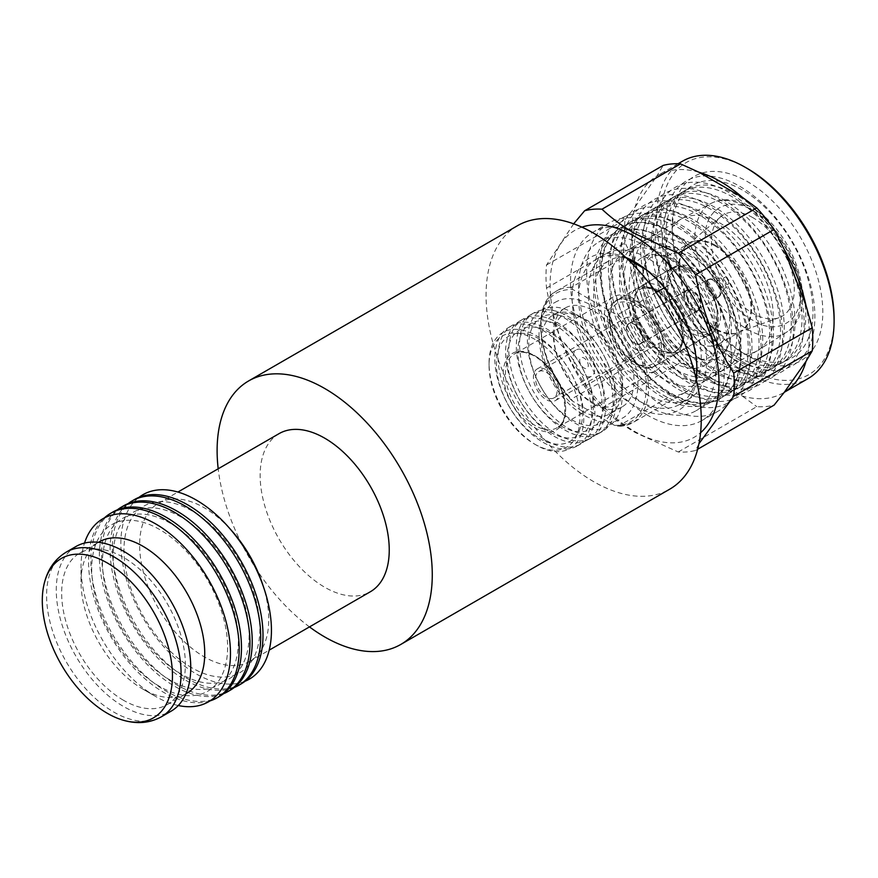 <?xml version="1.0" encoding="UTF-8"?>
<svg xmlns="http://www.w3.org/2000/svg" width="878" height="878" viewBox="0 0 878 878"><rect width="100%" height="100%" fill="white"/><g stroke="black" fill="none" stroke-linecap="round" stroke-linejoin="round"><path stroke-width="0.66" stroke-dasharray="4.39 3.29" d="M634.531 299.036A42.605 24.595 -120 0 0 613.228 296.929A42.605 24.595 -120 0 0 606.698 331.061A42.605 24.595 -120 0 0 634.531 368.606A42.605 24.595 -120 0 0 655.833 370.714A42.605 24.595 -120 0 0 662.363 336.581A42.605 24.595 -120 0 0 634.531 299.036M634.531 364.875A38.039 21.961 60 0 1 609.683 331.357A38.039 21.961 60 0 1 615.511 300.88A38.039 21.961 60 0 1 634.531 302.767A38.039 21.961 60 0 1 659.378 336.285A38.039 21.961 60 0 1 653.55 366.763A38.039 21.961 60 0 1 634.531 364.875M656.053 290.344A38.039 21.961 -120 0 0 637.033 288.456A38.039 21.961 -120 0 0 631.205 318.933A38.039 21.961 -120 0 0 656.053 352.451A38.039 21.961 -120 0 0 675.072 354.339A38.039 21.961 -120 0 0 680.9 323.861A38.039 21.961 -120 0 0 656.053 290.344M534.482 444.038A64.248 37.095 -120 0 0 579.908 417.818A64.248 37.095 -120 0 0 534.482 339.127A64.248 37.095 -120 0 0 489.057 365.358A64.248 37.095 -120 0 0 534.482 444.038L536.425 445.168A66.991 38.676 -120 0 0 583.793 417.818A66.991 38.676 -120 0 0 536.425 335.758A66.991 38.676 -120 0 0 489.057 363.119A66.991 38.676 -120 0 0 536.425 445.168L534.482 444.038M658.741 290.651A35.757 20.644 -120 0 0 640.863 288.884A35.757 20.644 -120 0 0 634.97 296.182A35.757 20.644 -120 0 0 658.741 349.038A35.757 20.644 -120 0 0 667.346 352.265A35.757 20.644 -120 0 0 676.62 350.805A35.757 20.644 -120 0 0 682.096 322.16A35.757 20.644 -120 0 0 658.741 290.651M539.465 438.396A60.856 35.142 -120 0 0 582.498 413.549A60.856 35.142 -120 0 0 539.465 339.018A60.856 35.142 -120 0 0 496.432 363.865A60.856 35.142 -120 0 0 539.465 438.396M661.43 287.238A38.039 21.961 -120 0 0 642.411 285.35A38.039 21.961 -120 0 0 636.144 293.12A38.039 21.961 -120 0 0 661.43 349.345A38.039 21.961 -120 0 0 670.583 352.78A38.039 21.961 -120 0 0 680.45 351.233A38.039 21.961 -120 0 0 686.278 320.755A38.039 21.961 -120 0 0 661.43 287.238M543.23 442.435A68.462 39.532 -120 0 0 577.461 445.826A68.462 39.532 -120 0 0 587.953 390.962A68.462 39.532 -120 0 0 543.23 330.633A68.462 39.532 -120 0 0 508.999 327.242A68.462 39.532 -120 0 0 498.506 382.106A68.462 39.532 -120 0 0 543.23 442.435M693.708 268.602A38.039 21.961 -120 0 0 674.688 266.714A38.039 21.961 -120 0 0 668.86 297.203A38.039 21.961 -120 0 0 693.708 330.721A38.039 21.961 -120 0 0 712.727 332.597A38.039 21.961 -120 0 0 718.555 302.12A38.039 21.961 -120 0 0 693.708 268.602M546.456 440.58A68.462 39.532 -120 0 0 580.687 443.972A68.462 39.532 -120 0 0 591.179 389.108A68.462 39.532 -120 0 0 546.456 328.767A68.462 39.532 -120 0 0 512.225 325.376A68.462 39.532 -120 0 0 501.722 380.24A68.462 39.532 -120 0 0 546.456 440.58M550.232 432.185A60.856 35.142 -120 0 0 593.265 407.337A60.856 35.142 -120 0 0 550.232 332.806A60.856 35.142 -120 0 0 507.188 357.653A60.856 35.142 -120 0 0 550.232 432.185M693.708 341.279A50.968 29.424 60 0 1 660.41 296.358A50.968 29.424 60 0 1 668.224 255.52A50.968 29.424 60 0 1 693.708 258.044A50.968 29.424 60 0 1 727.006 302.954A50.968 29.424 60 0 1 719.192 343.803A50.968 29.424 60 0 1 693.708 341.279M553.985 436.223A68.462 39.532 -120 0 0 588.227 439.615A68.462 39.532 -120 0 0 598.719 384.751A68.462 39.532 -120 0 0 553.985 324.421A68.462 39.532 -120 0 0 519.754 321.03A68.462 39.532 -120 0 0 509.262 375.894A68.462 39.532 -120 0 0 553.985 436.223M557.212 434.369A68.462 39.532 -120 0 0 591.443 437.76A68.462 39.532 -120 0 0 601.935 382.896A68.462 39.532 -120 0 0 557.212 322.555A68.462 39.532 -120 0 0 522.981 319.164A68.462 39.532 -120 0 0 512.489 374.028A68.462 39.532 -120 0 0 557.212 434.369M752.874 217.667A58.574 33.814 -120 0 0 720.783 216.734A58.574 33.814 -120 0 0 715.46 264.41A58.574 33.814 -120 0 0 752.874 313.325A58.574 33.814 -120 0 0 779.049 317.671A58.574 33.814 -120 0 0 791.89 271.982A58.574 33.814 -120 0 0 752.874 217.667M560.987 425.973A60.856 35.142 -120 0 0 604.02 401.125A60.856 35.142 -120 0 0 560.987 326.594A60.856 35.142 -120 0 0 517.954 351.441A60.856 35.142 -120 0 0 560.987 425.973M564.752 430.011A68.462 39.532 -120 0 0 598.983 433.403A68.462 39.532 -120 0 0 609.475 378.539A68.462 39.532 -120 0 0 564.752 318.209A68.462 39.532 -120 0 0 530.521 314.818A68.462 39.532 -120 0 0 520.017 369.682A68.462 39.532 -120 0 0 564.752 430.011M752.874 210.731C776.657 222.299 802.174 266.484 800.308 292.879C802.174 321.425 776.668 336.175 752.874 320.261C729.091 308.694 703.574 264.508 705.451 238.114C703.574 209.579 729.08 194.828 752.874 210.731M567.967 428.157A68.462 39.532 -120 0 0 602.198 431.548A68.462 39.532 -120 0 0 612.701 376.684A68.462 39.532 -120 0 0 567.967 316.354A68.462 39.532 -120 0 0 533.736 312.963A68.462 39.532 -120 0 0 523.244 367.816A68.462 39.532 -120 0 0 567.967 428.157M719.411 222.705A76.068 43.922 60 0 1 768.854 288.884A76.068 43.922 60 0 1 758.383 350.135A76.068 43.922 60 0 1 757.451 350.695A76.068 43.922 60 0 1 719.411 346.931A76.068 43.922 60 0 1 669.716 279.895A76.068 43.922 60 0 1 681.383 218.929A76.068 43.922 60 0 1 682.327 218.413A76.068 43.922 60 0 1 719.411 222.705M571.743 419.761A60.856 35.142 -120 0 0 614.776 394.913A60.856 35.142 -120 0 0 571.743 320.382A60.856 35.142 -120 0 0 528.71 345.23A60.856 35.142 -120 0 0 571.743 419.761M687.255 241.274A76.068 43.922 60 0 1 736.949 308.31A76.068 43.922 60 0 1 725.283 369.265A76.068 43.922 60 0 1 687.255 365.5A76.068 43.922 60 0 1 637.549 298.465A76.068 43.922 60 0 1 649.215 237.51A76.068 43.922 60 0 1 687.255 241.274M574.783 423.031A67.002 38.687 -120 0 0 622.162 395.671A67.002 38.687 -120 0 0 574.783 313.611L574.783 313.611A67.002 38.687 -120 0 0 527.404 340.96A67.002 38.687 -120 0 0 574.783 423.031M581.818 410.838A57.059 32.936 -120 0 0 610.342 413.67A57.059 32.936 -120 0 0 622.162 387.549A57.059 32.936 -120 0 0 581.818 317.671L574.783 313.611L581.818 317.671A57.059 32.936 -120 0 0 553.294 314.851A57.059 32.936 -120 0 0 544.547 360.562A57.059 32.936 -120 0 0 581.818 410.838M687.255 252.458A62.382 36.02 60 0 1 728.005 307.421A62.382 36.02 60 0 1 718.434 357.412A62.382 36.02 60 0 1 687.255 354.317A62.382 36.02 60 0 1 646.493 299.354A62.382 36.02 60 0 1 656.064 249.363A62.382 36.02 60 0 1 687.255 252.458M673.261 260.525A62.382 36.02 60 0 1 714.012 315.498A62.382 36.02 60 0 1 704.452 365.478A62.382 36.02 60 0 1 673.261 362.394A62.382 36.02 60 0 1 632.511 307.421A62.382 36.02 60 0 1 642.07 257.441A62.382 36.02 60 0 1 673.261 260.525M593.649 404.012A57.059 32.936 -120 0 0 622.184 406.832A57.059 32.936 -120 0 0 630.92 361.121A57.059 32.936 -120 0 0 593.649 310.834A57.059 32.936 -120 0 0 565.125 308.013A57.059 32.936 -120 0 0 556.378 353.735A57.059 32.936 -120 0 0 593.649 404.012M673.261 249.352A76.068 43.922 60 0 1 722.956 316.387A76.068 43.922 60 0 1 711.301 377.342A76.068 43.922 60 0 1 673.261 373.578A76.068 43.922 60 0 1 623.567 306.543A76.068 43.922 60 0 1 635.233 245.577A76.068 43.922 60 0 1 673.261 249.352M663.581 254.938A76.068 43.922 60 0 1 713.276 321.974A76.068 43.922 60 0 1 701.621 382.929A76.068 43.922 60 0 1 663.581 379.164A76.068 43.922 60 0 1 613.887 312.129A76.068 43.922 60 0 1 625.542 251.174A76.068 43.922 60 0 1 663.581 254.938M614.512 425.369C634.695 425.654 645.319 413.154 646.373 387.856C647.031 365.347 632.994 332.597 614.512 313.567L572.796 289.477C552.613 289.191 541.989 301.692 540.936 326.989C540.277 349.499 554.314 382.248 572.796 401.279L614.512 425.369L618.178 426.247L670.891 395.802L623.995 368.738L571.282 399.172L571.424 400.236C537.951 364.842 530.005 303.711 556.696 290.925A76.068 43.922 -120 0 0 571.282 399.172L572.796 401.279M670.891 395.802A76.068 43.922 -120 0 0 685.477 392.246L632.764 422.68L618.178 426.247A76.068 43.922 -120 0 0 632.764 422.68A76.068 43.922 -120 0 0 648.524 387.856A76.068 43.922 -120 0 0 618.178 314.434L614.512 313.567M663.581 238.783A95.856 55.336 60 0 1 663.581 238.794A95.856 55.336 60 0 1 731.363 356.183A95.856 55.336 60 0 1 663.581 395.309A95.856 55.336 60 0 1 595.8 277.92A95.856 55.336 60 0 1 663.581 238.783L662.506 238.168A97.37 56.214 60 0 1 731.363 357.423A97.37 56.214 60 0 1 711.191 402.003A97.37 56.214 60 0 1 662.506 397.174A97.37 56.214 60 0 1 598.895 311.372A97.37 56.214 60 0 1 613.821 233.339A97.37 56.214 60 0 1 662.506 238.168L663.581 238.794M647.448 405.877A97.37 56.214 -120 0 0 696.133 410.695A97.37 56.214 -120 0 0 711.059 332.674A97.37 56.214 -120 0 0 647.448 246.861A97.37 56.214 -120 0 0 598.752 242.043A97.37 56.214 -120 0 0 583.837 320.064A97.37 56.214 -120 0 0 647.448 405.877M572.796 289.477L571.282 287.358L623.995 256.925L627.243 258.801M646.076 269.678L670.891 284L664.372 287.764M656.206 292.473L618.178 314.434M623.995 256.925A76.068 43.922 -120 0 0 609.409 260.492A76.068 43.922 -120 0 0 623.995 368.738M685.477 392.246A76.068 43.922 -120 0 0 670.891 284M638.569 344.22A11.414 6.585 -120 0 0 640.238 343.704A11.414 6.585 -120 0 0 640.929 331.84A11.414 6.585 -120 0 0 630.492 323.422A11.414 6.585 -120 0 0 628.824 323.938A11.414 6.585 -120 0 0 628.132 335.802A11.414 6.585 -120 0 0 638.569 344.22M688.593 289.883A11.414 6.585 60 0 1 699.031 298.3A11.414 6.585 60 0 1 698.339 310.164A11.414 6.585 60 0 1 696.671 310.68A11.414 6.585 60 0 1 686.223 302.262A11.414 6.585 60 0 1 686.925 290.399A11.414 6.585 60 0 1 688.593 289.883M534.801 371.361A18.262 10.536 60 0 1 537.182 368.947A18.262 10.536 60 0 1 553.897 377.057A18.262 10.536 60 0 1 557.826 398.151A18.262 10.536 60 0 1 555.445 400.566A18.262 10.536 60 0 1 538.741 392.444A18.262 10.536 60 0 1 534.801 371.361M646.043 347.216A18.262 10.536 -120 0 0 642.114 326.133A18.262 10.536 -120 0 0 625.41 318.012A18.262 10.536 -120 0 0 623.018 320.426A18.262 10.536 -120 0 0 626.958 341.509A18.262 10.536 -120 0 0 643.662 349.631A18.262 10.536 -120 0 0 646.043 347.216M627.144 325.233A11.71 6.761 60 0 1 628.681 323.675A11.71 6.761 60 0 1 639.393 328.888A11.71 6.761 60 0 1 641.917 342.42A11.71 6.761 60 0 1 640.391 343.967A11.71 6.761 60 0 1 629.669 338.754A11.71 6.761 60 0 1 627.144 325.233M699.316 309.275A11.71 6.761 -120 0 0 699.667 308.562A11.71 6.761 -120 0 0 695.683 294.317A11.71 6.761 -120 0 0 688.978 290.036A11.71 6.761 -120 0 0 686.08 290.541A11.71 6.761 -120 0 0 684.544 292.089A11.71 6.761 -120 0 0 688.187 307.048A11.71 6.761 -120 0 0 697.79 310.823A11.71 6.761 -120 0 0 699.316 309.275M574.377 351.858A15.211 8.78 -120 0 0 577.658 369.418A15.211 8.78 -120 0 0 591.574 376.19A15.211 8.78 -120 0 0 593.561 374.171A15.211 8.78 -120 0 0 590.29 356.6A15.211 8.78 -120 0 0 576.363 349.839A15.211 8.78 -120 0 0 574.377 351.858M536.721 373.589A15.211 8.78 -120 0 0 540.003 391.16A15.211 8.78 -120 0 0 553.919 397.932A15.211 8.78 -120 0 0 555.906 395.912A15.211 8.78 -120 0 0 552.635 378.341A15.211 8.78 -120 0 0 538.708 371.581A15.211 8.78 -120 0 0 536.721 373.589M687.233 292.122A10.273 5.926 -120 0 0 690.415 305.237A10.273 5.926 -120 0 0 698.844 308.551A10.273 5.926 -120 0 0 700.183 307.19A10.273 5.926 -120 0 0 700.49 306.565A10.273 5.926 -120 0 0 696.989 294.075A10.273 5.926 -120 0 0 691.118 290.333A10.273 5.926 -120 0 0 688.571 290.761A10.273 5.926 -120 0 0 687.233 292.122M582.026 366.324A6.091 3.512 -120 0 0 587.81 367.476A6.091 3.512 -120 0 0 585.922 359.706A6.091 3.512 -120 0 0 580.128 358.553A6.091 3.512 -120 0 0 582.026 366.324M728.378 283.813A3.808 2.195 -120 0 0 727.829 279.841A3.808 2.195 -120 0 0 724.635 277.558A3.808 2.195 -120 0 0 723.582 278.238A3.808 2.195 -120 0 0 724.701 283.012A3.808 2.195 -120 0 0 728.301 283.923A3.808 2.195 -120 0 0 728.378 283.813M696.32 379.57A88.239 50.946 60 0 1 634.531 405.877A88.239 50.946 60 0 1 572.291 302.932A88.239 50.946 60 0 1 625.805 257.441M696.912 367.948A83.684 48.312 -120 0 0 696.934 366.115A83.684 48.312 -120 0 0 637.757 263.63L634.531 261.776L637.757 263.63A83.684 48.312 -120 0 0 636.166 262.741M626.98 258.549A83.684 48.312 -120 0 0 595.921 259.493A83.684 48.312 -120 0 0 583.091 326.539A83.684 48.312 -120 0 0 637.757 400.28A83.684 48.312 -120 0 0 679.605 404.429A83.684 48.312 -120 0 0 695.947 377.99M581.916 227.161A119.43 68.956 -120 0 0 554.808 319.976A119.43 68.956 -120 0 0 634.531 431.339A119.43 68.956 -120 0 0 700.589 432.711M573.663 223.824L546.522 264.991A133.127 76.858 -120 0 0 546.522 288.116C553.008 324.245 565.717 357.006 584.649 386.386A133.127 76.858 -120 0 0 601.99 407.963C611.505 416.94 622.667 425.171 635.463 432.667L678.255 451.994A133.127 76.858 -120 0 0 695.595 450.436L698.932 443.752M647.448 258.044A83.684 48.312 -120 0 0 605.6 253.896A83.684 48.312 -120 0 0 592.782 320.953A83.684 48.312 -120 0 0 647.448 394.694A83.684 48.312 -120 0 0 689.285 398.831A83.684 48.312 -120 0 0 702.115 331.785A83.684 48.312 -120 0 0 647.448 258.044M586.658 272.641A108.784 62.81 -120 0 0 663.581 405.877A108.784 62.81 -120 0 0 717.974 411.266A108.784 62.81 -120 0 0 740.505 361.462A108.784 62.81 -120 0 0 663.581 228.225A108.784 62.81 -120 0 0 609.189 222.836A108.784 62.81 -120 0 0 586.658 272.641M647.448 415.195A108.784 62.81 60 0 1 576.374 319.329A108.784 62.81 60 0 1 593.056 232.154A108.784 62.81 60 0 1 647.448 237.543A108.784 62.81 60 0 1 718.511 333.41A108.784 62.81 60 0 1 701.84 420.573A108.784 62.81 60 0 1 647.448 415.195M784.295 249.528A125.521 72.468 -120 0 0 742.283 197.265M805.982 361.429A125.521 72.468 -120 0 0 805.982 305.412M698.921 172.231A125.521 72.468 -120 0 0 657.841 175.424A125.521 72.468 -120 0 0 656.909 175.984L635.222 206.835A125.521 72.468 -120 0 0 635.222 262.84L656.909 318.736A125.521 72.468 -120 0 0 698.921 370.999A125.521 72.468 -120 0 0 720.597 386.616A125.521 72.468 -120 0 0 742.283 396.033A125.521 72.468 -120 0 0 783.363 392.839A125.521 72.468 -120 0 0 784.295 392.279L783.363 392.839M682.59 161.146A125.521 72.468 -120 0 0 656.59 218.6A125.521 72.468 -120 0 0 745.345 372.338A125.521 72.468 -120 0 0 808.1 378.55M740.505 353.384A98.896 57.092 -120 0 0 670.572 232.264A98.896 57.092 -120 0 0 621.13 227.369A98.896 57.092 -120 0 0 600.64 272.641A98.896 57.092 -120 0 0 670.572 393.761A98.896 57.092 -120 0 0 720.026 398.656A98.896 57.092 -120 0 0 740.505 353.384L740.505 361.462M747.496 168.598A122.481 70.712 -120 0 0 660.893 218.6A122.481 70.712 -120 0 0 747.496 368.606A122.481 70.712 -120 0 0 834.1 318.604M601.375 272.224A98.896 57.092 -120 0 0 671.297 393.344A98.896 57.092 -120 0 0 720.75 398.239A98.896 57.092 -120 0 0 741.23 352.967A98.896 57.092 -120 0 0 671.297 231.847A98.896 57.092 -120 0 0 621.854 226.952A98.896 57.092 -120 0 0 601.375 272.224M599.729 266.956A106.501 61.493 -120 0 0 675.028 397.394A106.501 61.493 -120 0 0 750.339 353.922A106.501 61.493 -120 0 0 675.028 223.484A106.501 61.493 -120 0 0 599.729 266.956M672.186 230.793A99.565 57.487 60 0 1 742.59 190.142A99.565 57.487 60 0 1 812.984 312.085A99.565 57.487 60 0 1 742.59 352.726L742.59 352.726A99.565 57.487 60 0 1 672.186 230.793L672.186 225.119A106.501 61.493 -120 0 0 747.496 355.557A106.501 61.493 -120 0 0 822.807 312.085A106.501 61.493 -120 0 0 747.496 181.647A106.501 61.493 -120 0 0 672.186 225.119M678.332 389.283A98.896 57.092 -120 0 0 727.774 394.178A98.896 57.092 -120 0 0 748.254 348.906A98.896 57.092 -120 0 0 678.332 227.786A98.896 57.092 -120 0 0 628.878 222.891A98.896 57.092 -120 0 0 608.399 268.163A98.896 57.092 -120 0 0 678.332 389.283M739.583 360.134A106.501 61.493 60 0 1 664.273 229.696A106.501 61.493 60 0 1 739.583 186.213A106.501 61.493 60 0 1 814.894 316.651A106.501 61.493 60 0 1 739.583 360.134M612.131 266.012A98.896 57.092 -120 0 0 682.052 387.132A98.896 57.092 -120 0 0 731.506 392.027A98.896 57.092 -120 0 0 751.985 346.755A98.896 57.092 -120 0 0 682.052 225.635A98.896 57.092 -120 0 0 632.61 220.74A98.896 57.092 -120 0 0 612.131 266.012M735.852 356.073A98.896 57.092 60 0 1 671.242 268.931A98.896 57.092 60 0 1 686.398 189.681A98.896 57.092 60 0 1 735.852 194.576A98.896 57.092 60 0 1 800.451 281.728A98.896 57.092 60 0 1 785.294 360.968A98.896 57.092 60 0 1 735.852 356.073M610.484 260.744A106.501 61.493 -120 0 0 685.795 391.182A106.501 61.493 -120 0 0 761.094 347.71A106.501 61.493 -120 0 0 685.795 217.272A106.501 61.493 -120 0 0 610.484 260.744M732.12 358.224A98.896 57.092 60 0 1 662.188 237.104A98.896 57.092 60 0 1 682.667 191.832A98.896 57.092 60 0 1 732.12 196.738A98.896 57.092 60 0 1 802.053 317.858A98.896 57.092 60 0 1 781.563 363.13A98.896 57.092 60 0 1 732.12 358.224M689.087 221.574A98.896 57.092 -120 0 0 639.634 216.679A98.896 57.092 -120 0 0 624.477 295.93A98.896 57.092 -120 0 0 689.087 383.071A98.896 57.092 -120 0 0 738.53 387.966A98.896 57.092 -120 0 0 753.697 308.727A98.896 57.092 -120 0 0 689.087 221.574M804.127 322.863A106.501 61.493 60 0 1 728.828 366.345A106.501 61.493 60 0 1 653.517 235.908A106.501 61.493 60 0 1 728.828 192.425A106.501 61.493 60 0 1 804.127 322.863M692.819 219.423A98.896 57.092 -120 0 0 643.365 214.528A98.896 57.092 -120 0 0 628.209 293.768A98.896 57.092 -120 0 0 692.819 380.92A98.896 57.092 -120 0 0 742.261 385.815A98.896 57.092 -120 0 0 757.418 306.576A98.896 57.092 -120 0 0 692.819 219.423M725.096 362.285A98.896 57.092 60 0 1 660.486 275.143A98.896 57.092 60 0 1 675.643 195.893A98.896 57.092 60 0 1 725.096 200.788A98.896 57.092 60 0 1 789.695 287.94A98.896 57.092 60 0 1 774.539 367.18A98.896 57.092 60 0 1 725.096 362.285M696.55 211.06A106.501 61.493 -120 0 0 621.24 254.543A106.501 61.493 -120 0 0 696.55 384.981A106.501 61.493 -120 0 0 771.861 341.498A106.501 61.493 -120 0 0 696.55 211.06M721.365 364.436A98.896 57.092 60 0 1 656.755 277.294A98.896 57.092 60 0 1 671.911 198.044A98.896 57.092 60 0 1 721.365 202.95A98.896 57.092 60 0 1 785.964 290.091A98.896 57.092 60 0 1 770.807 369.342A98.896 57.092 60 0 1 721.365 364.436M699.843 215.362A98.896 57.092 -120 0 0 650.4 210.468A98.896 57.092 -120 0 0 635.233 289.718A98.896 57.092 -120 0 0 699.843 376.86A98.896 57.092 -120 0 0 749.296 381.765A98.896 57.092 -120 0 0 764.453 302.515A98.896 57.092 -120 0 0 699.843 215.362M718.061 372.557A106.501 61.493 60 0 1 642.762 242.119A106.501 61.493 60 0 1 718.061 198.637A106.501 61.493 60 0 1 793.372 329.074A106.501 61.493 60 0 1 718.061 372.557M633.642 253.588A98.896 57.092 -120 0 0 703.574 374.708A98.896 57.092 -120 0 0 753.017 379.603A98.896 57.092 -120 0 0 773.507 334.331A98.896 57.092 -120 0 0 703.574 213.211A98.896 57.092 -120 0 0 654.132 208.316A98.896 57.092 -120 0 0 633.642 253.588M714.33 368.497A98.896 57.092 60 0 1 649.731 281.355A98.896 57.092 60 0 1 664.887 202.105A98.896 57.092 60 0 1 714.33 206.999A98.896 57.092 60 0 1 778.94 294.152A98.896 57.092 60 0 1 763.783 373.391A98.896 57.092 60 0 1 714.33 368.497M631.995 248.331A106.501 61.493 -120 0 0 707.306 378.769A106.501 61.493 -120 0 0 782.616 335.286A106.501 61.493 -120 0 0 707.306 204.848A106.501 61.493 -120 0 0 631.995 248.331M710.598 370.648A98.896 57.092 60 0 1 640.677 249.528A98.896 57.092 60 0 1 661.156 204.256A98.896 57.092 60 0 1 710.598 209.162A98.896 57.092 60 0 1 780.531 330.282A98.896 57.092 60 0 1 760.052 375.554A98.896 57.092 60 0 1 710.598 370.648M695.595 450.436L697.659 449.251M678.255 451.994L756.77 406.657A133.127 76.858 -120 0 0 774.111 405.109M601.99 407.963L680.516 362.625L698.921 370.999L742.283 396.033L756.77 406.657M584.649 386.386L663.175 341.059A133.127 76.858 -120 0 0 680.516 362.625M546.522 288.116L625.037 242.778L635.222 262.84A125.521 72.468 -120 0 0 656.909 318.736L663.175 341.059M546.522 264.991L625.037 219.665A133.127 76.858 -120 0 0 625.037 242.778M625.037 219.665L635.222 206.835A125.521 72.468 -120 0 1 656.909 175.984L663.175 165.415M663.581 228.225L670.572 232.264M517.581 225.657A152.146 87.844 -120 0 0 494.259 347.578A152.146 87.844 -120 0 0 593.649 481.649A152.146 87.844 -120 0 0 669.727 489.189M309.484 626.903A152.146 87.844 60 0 1 218.194 468.786M262.39 583.618A91.29 52.702 60 0 1 249.846 661.332A91.29 52.702 60 0 1 204.201 656.81A91.29 52.702 60 0 1 144.563 576.363A91.29 52.702 60 0 1 158.556 503.215A91.29 52.702 60 0 1 204.201 507.736A91.29 52.702 60 0 1 232.132 531.201M279.05 433.644A91.29 52.702 -120 0 0 265.057 506.793A91.29 52.702 -120 0 0 324.695 587.239A91.29 52.702 -120 0 0 370.34 591.761M245.094 681.229A106.468 61.471 60 0 1 196.156 673.854A106.468 61.471 60 0 1 127.771 583.804A106.468 61.471 60 0 1 138.943 497.376M191.931 667.829A96.108 55.49 60 0 1 123.963 550.122A96.108 55.49 60 0 1 191.931 510.886A96.108 55.49 60 0 1 259.888 628.593A96.108 55.49 60 0 1 191.931 667.829M240.934 684.039A106.501 61.493 60 0 1 187.683 678.771A106.501 61.493 60 0 1 118.113 584.913A106.501 61.493 60 0 1 134.433 499.571M234.25 687.507A106.501 61.493 60 0 1 185.412 680.077A106.501 61.493 60 0 1 117.037 590.104A106.501 61.493 60 0 1 128.089 503.632M181.164 674.041A96.108 55.49 60 0 1 113.207 556.334A96.108 55.49 60 0 1 181.164 517.098A96.108 55.49 60 0 1 249.132 634.805A96.108 55.49 60 0 1 181.164 674.041M230.179 690.251A106.501 61.493 60 0 1 176.928 684.983A106.501 61.493 60 0 1 107.346 591.124A106.501 61.493 60 0 1 123.677 505.783M223.495 693.719A106.501 61.493 60 0 1 174.656 686.289A106.501 61.493 60 0 1 106.282 596.316A106.501 61.493 60 0 1 117.334 509.844M170.409 680.252A96.108 55.49 60 0 1 102.452 562.546A96.108 55.49 60 0 1 170.409 523.31A96.108 55.49 60 0 1 238.366 641.017A96.108 55.49 60 0 1 170.409 680.252M219.423 696.463A106.501 61.493 60 0 1 166.172 691.184A106.501 61.493 60 0 1 96.591 597.336A106.501 61.493 60 0 1 112.922 511.995M209.963 700.929A106.501 61.493 60 0 1 163.89 692.501A106.501 61.493 60 0 1 96.295 604.832A106.501 61.493 60 0 1 104.317 517.954M159.653 686.464A96.108 55.49 60 0 1 91.696 568.757A96.108 55.49 60 0 1 159.653 529.522A96.108 55.49 60 0 1 227.611 647.229A96.108 55.49 60 0 1 159.653 686.464M186.619 693.433A87.482 50.507 60 0 1 142.884 689.109L155.746 696.528A105.678 61.01 60 0 1 81.017 567.1A105.678 61.01 60 0 1 84.497 543.098M178.278 705.528A105.678 61.01 60 0 1 155.746 696.528L142.884 689.109A87.482 50.507 60 0 1 81.017 581.96A87.482 50.507 60 0 1 99.137 541.913M123.513 700.282A87.482 50.507 60 0 1 66.366 623.193A87.482 50.507 60 0 1 79.777 553.096A87.482 50.507 60 0 1 123.513 557.42A87.482 50.507 60 0 1 180.67 634.52A87.482 50.507 60 0 1 167.259 704.617A87.482 50.507 60 0 1 123.513 700.282M75.969 546.5A95.087 54.897 -120 0 0 61.394 622.7A95.087 54.897 -120 0 0 123.513 706.494A95.087 54.897 -120 0 0 171.056 711.202M535.558 425.753A42.605 24.595 60 0 1 507.725 388.208A42.605 24.595 60 0 1 514.256 354.075A42.605 24.595 60 0 1 535.558 356.183A42.605 24.595 60 0 1 563.391 393.717A42.605 24.595 60 0 1 556.861 427.86A42.605 24.595 60 0 1 535.558 425.753M534.482 427.608A44.12 25.473 -120 0 0 565.684 409.598A44.12 25.473 -120 0 0 534.482 355.557A44.12 25.473 -120 0 0 503.281 373.578A44.12 25.473 -120 0 0 534.482 427.608M657.666 291.276A35.757 20.644 60 0 1 681.021 322.786A35.757 20.644 60 0 1 675.544 351.43A35.757 20.644 60 0 1 657.666 349.663A35.757 20.644 60 0 1 634.311 318.154A35.757 20.644 60 0 1 639.788 289.499A35.757 20.644 60 0 1 657.666 291.276M714.835 245.84A50.968 29.424 -120 0 0 689.351 243.316A50.968 29.424 -120 0 0 681.537 284.165A50.968 29.424 -120 0 0 714.835 329.074A50.968 29.424 -120 0 0 740.319 331.599A50.968 29.424 -120 0 0 748.133 290.761A50.968 29.424 -120 0 0 714.835 245.84M715.603 245.335A51.045 29.468 60 0 1 749.603 292.67A51.045 29.468 60 0 1 738.409 332.488A51.045 29.468 60 0 1 715.603 328.701A51.045 29.468 60 0 1 682.996 286.074A51.045 29.468 60 0 1 687.628 244.523A51.045 29.468 60 0 1 715.603 245.335M747.683 207.526A74.674 43.11 60 0 1 796.214 272.487A74.674 43.11 60 0 1 785.931 332.619A74.674 43.11 60 0 1 747.683 329.469A74.674 43.11 60 0 1 698.658 262.818A74.674 43.11 60 0 1 711.279 203.312A74.674 43.11 60 0 1 747.683 207.526M571.282 287.358A76.068 43.922 -120 0 0 556.696 290.925L609.409 260.492M677.015 266.868A38.039 21.961 -120 0 0 671.461 268.58A38.039 21.961 -120 0 0 669.146 308.112A38.039 21.961 -120 0 0 703.936 336.186A38.039 21.961 -120 0 0 709.49 334.463A38.039 21.961 -120 0 0 711.806 294.931A38.039 21.961 -120 0 0 677.015 266.868M650.148 367.234A38.039 21.961 60 0 1 613.404 334.672A38.039 21.961 60 0 1 617.662 299.639A38.039 21.961 60 0 1 623.226 297.916A38.039 21.961 60 0 1 659.971 330.479A38.039 21.961 60 0 1 655.701 365.522A38.039 21.961 60 0 1 650.148 367.234M613.107 335.747A34.988 20.205 60 0 1 622.151 301.933A34.988 20.205 60 0 1 655.954 331.895A34.988 20.205 60 0 1 646.91 365.709A34.988 20.205 60 0 1 613.107 335.747M680.241 268.394A34.988 20.205 -120 0 0 671.209 302.208A34.988 20.205 -120 0 0 705.012 332.169A34.988 20.205 -120 0 0 714.055 298.355A34.988 20.205 -120 0 0 680.241 268.394M719.323 296.138A10.273 5.926 -120 0 0 716.13 283.023A10.273 5.926 -120 0 0 707.712 279.709A10.273 5.926 -120 0 0 706.373 281.07A10.273 5.926 -120 0 0 709.567 294.185A10.273 5.926 -120 0 0 717.985 297.499A10.273 5.926 -120 0 0 719.323 296.138M707.646 280.642A9.998 5.773 -120 0 0 710.752 293.406A9.998 5.773 -120 0 0 720.07 295.59A9.998 5.773 -120 0 0 720.256 295.304A9.998 5.773 -120 0 0 717.15 282.54A9.998 5.773 -120 0 0 710.412 278.864A9.998 5.773 -120 0 0 707.646 280.642M161.376 716.799A95.087 54.897 60 0 1 113.833 712.091A95.087 54.897 60 0 1 51.714 628.297A95.087 54.897 60 0 1 66.289 552.097M613.228 296.929L514.256 354.075C519.37 350.959 526.218 351.694 534.801 356.259C548.64 365.061 558.232 378.495 563.566 396.56C566.453 414.833 564.214 425.27 556.861 427.86L655.833 370.714M637.033 288.456L615.511 300.88M640.863 288.884L639.788 289.499C643.695 286.985 649.27 287.611 656.524 291.386C668.026 298.663 676.093 309.879 680.735 325.014C684.697 345.504 679.484 347.875 675.544 351.43L676.62 350.805M634.97 296.182L636.144 293.12M674.688 266.714L642.411 285.35M580.687 443.972L577.461 445.826M720.783 216.734L689.351 243.316L668.224 255.52M779.049 317.671L740.319 331.599L719.192 343.803M591.443 437.76L588.227 439.615M682.327 218.413L711.279 203.312C722.44 197.484 735.775 198.801 751.305 207.252C794.799 230.716 821.665 311.481 785.931 332.619L758.383 350.135M602.198 431.548L598.983 433.403M757.451 350.695L725.283 369.265M622.162 387.549L622.162 395.671M718.434 357.412L704.452 365.478M622.184 406.832L610.342 413.67M711.301 377.342L701.621 382.929M731.363 356.183L731.363 357.423M711.191 402.003L696.133 410.695M675.072 354.339L653.55 366.763M489.057 365.358L489.057 363.119M667.346 352.265L670.583 352.78M712.727 332.597L680.45 351.233M512.225 325.376L508.999 327.242M522.981 319.164L519.754 321.03M533.736 312.963L530.521 314.818M681.383 218.929L649.215 237.51M656.064 249.363L642.07 257.441M565.125 308.013L553.294 314.851M635.233 245.577L625.542 251.174M613.821 233.339L598.752 242.043M671.461 268.58L617.662 299.639C608.245 306.126 606.489 318.11 612.427 335.605C620.57 358.059 643.815 373.721 655.701 365.522L709.49 334.463C733.492 324.443 704.321 261.677 677.827 266.605L671.461 268.58M698.339 310.164L640.238 343.704M686.925 290.399L628.824 323.938M537.182 368.947L625.41 318.012M628.681 323.675L686.08 290.541M553.919 397.932L591.574 376.19M691.118 290.333L688.978 290.036M688.571 290.761L707.712 279.709L724.635 277.558M555.445 400.566L643.662 349.631M640.391 343.967L697.79 310.823M538.708 371.581L576.363 349.839M700.49 306.565L699.667 308.562M698.844 308.551L717.985 297.499L728.301 283.923M718.577 335.67C718.105 313.929 709.172 293.197 691.754 273.475C679.396 259.273 659.949 251.58 651.476 257.287C649.885 258.417 643.552 260.503 642.18 279.039C642.652 300.781 651.586 321.513 669.003 341.224C681.361 355.436 700.809 363.13 709.281 357.423C714.637 354.942 717.732 347.688 718.577 335.67M642.345 241.472C630.426 249.034 624.28 261.435 623.929 278.699C624.62 306.718 635.738 332.279 657.282 355.37C672.636 373.282 704.375 384.29 718.413 373.238C730.331 365.676 736.477 353.263 736.829 336.011C736.499 311.635 727.511 288.423 709.885 266.396C689.757 240.561 657.776 230.387 642.345 241.472M588.578 400.05C573.828 389.228 563.259 374.006 556.871 354.372C551.417 338.524 554.062 319.866 562.513 315.674C564.894 311.591 573.455 313.325 588.172 320.898C602.923 331.708 613.492 346.942 619.879 366.576C625.334 382.424 622.689 401.07 614.238 405.274C610.528 407.798 604.788 407.622 597.018 404.747L588.578 400.05M554.907 302.493C565.959 295.809 579.941 297.774 596.82 308.387C615.215 321.908 627.935 340.477 634.992 364.096C641.5 384.575 637.263 410.915 621.843 418.444C610.781 425.128 596.81 423.174 579.919 412.561C542.132 388.647 523.551 318.209 554.907 302.493M605.6 253.896L595.921 259.493M609.189 222.836L593.056 232.154M621.854 226.952L621.13 227.369M742.59 352.726L747.496 355.557M632.61 220.74L628.878 222.891M686.398 189.681L682.667 191.832M643.365 214.528L639.634 216.679M675.643 195.893L671.911 198.044M654.132 208.316L650.4 210.468M664.887 202.105L661.156 204.256M696.934 366.115L696.934 369.847M689.285 398.831L679.605 404.429M717.974 411.266L701.84 420.573M678.057 163.758L657.841 175.424M720.75 398.239L720.026 398.656M731.506 392.027L727.774 394.178M785.294 360.968L781.563 363.13M742.261 385.815L738.53 387.966M774.539 367.18L770.807 369.342M753.017 379.603L749.296 381.765M763.783 373.391L760.052 375.554M158.556 503.215L177.916 492.042M81.017 581.96L81.017 567.1M79.777 553.096L98.413 542.33M249.846 661.332L269.195 650.159M167.259 704.617L185.895 693.861"/><path stroke-width="1.32" d="M664.372 287.764L656.206 292.473M627.243 258.801L646.076 269.678M625.805 257.441A88.239 50.946 60 0 1 634.531 261.765L634.531 261.765A88.239 50.946 60 0 1 634.531 261.776A88.239 50.946 60 0 1 696.934 369.847A88.239 50.946 60 0 1 696.32 379.57M636.166 262.741A83.684 48.312 -120 0 0 626.98 258.549M700.589 432.711A119.43 68.956 -120 0 0 710.609 335.407A119.43 68.956 -120 0 0 634.531 236.303A119.43 68.956 -120 0 0 581.916 227.161M698.932 443.752L733.723 396.197A133.127 76.858 -120 0 0 733.723 373.073C714.933 344.055 702.224 311.295 695.595 274.792A133.127 76.858 -120 0 0 678.255 253.226L635.463 233.899C622.667 226.414 611.505 218.172 601.99 209.194A133.127 76.858 -120 0 0 584.649 210.742L573.663 223.824M697.659 449.251L774.111 405.109L784.295 392.279L805.982 361.429A125.521 72.468 -120 0 1 784.295 392.279L808.1 378.55A125.521 72.468 -120 0 0 834.1 321.085A125.521 72.468 -120 0 0 745.345 167.358L745.345 167.358A125.521 72.468 -120 0 0 682.59 161.146L678.057 163.758M742.283 197.265A125.521 72.468 -120 0 0 720.597 181.647A125.521 72.468 -120 0 0 698.921 172.231L742.283 197.265L756.77 207.899L678.255 253.226M733.723 373.073L812.249 327.746L805.982 305.412A125.521 72.468 -120 0 0 784.295 249.528L774.111 229.465A133.127 76.858 -120 0 0 756.77 207.899M834.1 321.085L834.1 318.604A122.481 70.712 -120 0 0 747.496 168.598L745.345 167.358M695.947 377.99A83.684 48.312 -120 0 0 696.912 367.948M601.99 209.194L680.516 163.868L698.921 172.231M695.595 274.792L774.111 229.465M805.982 305.412L784.295 249.528M733.723 396.197L812.249 350.86A133.127 76.858 -120 0 0 812.249 327.746M805.982 361.429L812.249 350.86M584.649 210.742L663.175 165.415A133.127 76.858 -120 0 1 680.516 163.868M400.763 644.463L669.727 489.189A152.146 87.844 -120 0 0 693.049 367.267A152.146 87.844 -120 0 0 593.649 233.197A152.146 87.844 -120 0 0 517.581 225.657L248.628 380.942A152.146 87.844 60 0 1 324.695 388.482A152.146 87.844 60 0 1 424.085 522.553A152.146 87.844 60 0 1 400.763 644.463A152.146 87.844 60 0 1 324.695 636.934A152.146 87.844 60 0 1 309.484 626.903M218.194 468.786A152.146 87.844 60 0 1 248.628 380.942M107.379 563.017A92.047 53.141 60 0 1 172.044 667.017A92.047 53.141 60 0 1 121.987 719.85A92.047 53.141 60 0 1 107.379 713.331A92.047 53.141 60 0 1 43.955 584.682A92.047 53.141 60 0 1 107.379 563.017M269.195 650.159L370.34 591.761A91.29 52.702 -120 0 0 384.334 518.613A91.29 52.702 -120 0 0 324.695 438.166A91.29 52.702 -120 0 0 279.05 433.644L177.916 492.042M138.943 497.376A106.468 61.471 60 0 1 196.156 499.988A106.468 61.471 60 0 1 228.741 527.36A106.468 61.471 60 0 1 264.026 588.48A106.468 61.471 60 0 1 245.094 681.229M128.089 503.632A106.501 61.493 60 0 1 132.161 500.888L134.433 499.571A106.501 61.493 60 0 1 187.683 504.85A106.501 61.493 60 0 1 257.265 598.697A106.501 61.493 60 0 1 240.934 684.039L238.662 685.356A106.501 61.493 60 0 1 234.25 687.507M132.161 500.888A106.501 61.493 60 0 1 185.412 506.167A106.501 61.493 60 0 1 254.982 600.014A106.501 61.493 60 0 1 238.662 685.356M117.334 509.844A106.501 61.493 60 0 1 121.405 507.1L123.677 505.783A106.501 61.493 60 0 1 176.928 511.062A106.501 61.493 60 0 1 246.498 604.909A106.501 61.493 60 0 1 230.179 690.251L227.907 691.568A106.501 61.493 60 0 1 223.495 693.719M121.405 507.1A106.501 61.493 60 0 1 174.656 512.368A106.501 61.493 60 0 1 244.227 606.226A106.501 61.493 60 0 1 227.907 691.568M104.317 517.954A106.501 61.493 60 0 1 110.639 513.312L112.922 511.995A106.501 61.493 60 0 1 166.172 517.274A106.501 61.493 60 0 1 235.743 611.121A106.501 61.493 60 0 1 219.423 696.463L217.14 697.78A106.501 61.493 60 0 1 209.963 700.929M110.639 513.312A106.501 61.493 60 0 1 163.89 518.58A106.501 61.493 60 0 1 233.471 612.438A106.501 61.493 60 0 1 217.14 697.78M84.497 543.098A105.678 61.01 60 0 1 155.746 523.957A105.678 61.01 60 0 1 229.597 639.722A105.678 61.01 60 0 1 178.278 705.528M98.413 542.33L99.137 541.913A87.482 50.507 60 0 1 142.884 546.248A87.482 50.507 60 0 1 200.03 623.336A87.482 50.507 60 0 1 186.619 693.433L185.895 693.861M161.376 716.799L171.056 711.202A95.087 54.897 -120 0 0 185.631 635.014A95.087 54.897 -120 0 0 123.513 551.208A95.087 54.897 -120 0 0 75.969 546.5L66.289 552.097A95.087 54.897 60 0 1 113.833 556.806A95.087 54.897 60 0 1 175.951 640.6A95.087 54.897 60 0 1 161.376 716.799C149.523 723.307 136.386 724.317 121.987 719.85M228.741 527.36L232.132 531.201A91.29 52.702 60 0 1 262.39 583.618L264.026 588.48M66.289 552.097C54.732 559.099 47.28 569.965 43.955 584.682"/></g></svg>
